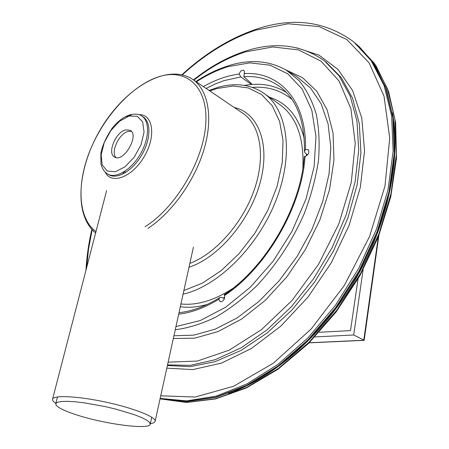 <?xml version="1.0" encoding="UTF-8"?>
<svg xmlns="http://www.w3.org/2000/svg" width="449" height="449" viewBox="0 0 449 449"><rect width="100%" height="100%" fill="white"/><g stroke="black" fill="none" stroke-linecap="round" stroke-linejoin="round"><path stroke-width="0.67" d="M206.13 88.459L215.082 84.047L224.057 80.601L240.844 76.914L246.08 80.702C247.466 81.583 251.878 85.057 251.569 83.744L243.824 76.661C258.091 75.752 270.562 79.434 281.231 87.701L282.556 88.795M282.544 88.79L281.231 87.701C297.014 100.385 304.753 121.606 304.444 151.364L304.882 152.66L307.554 154.956M224.455 298.512L221.133 297.305L219.802 297.558L218.809 299.253C204.912 307.7 191.532 312.684 178.674 314.199M240.844 76.914L239.182 74.057C240.282 71.071 241.848 69.82 243.869 70.302L244.503 71.896L243.824 76.661M304.444 151.364L305.421 149.657L308.087 149.511C309.692 152.211 308.732 154.518 305.202 156.42L305.062 156.448C301.952 206.489 266.465 267.744 224.528 295.532C224.988 298.675 223.821 300.763 221.037 301.784L220.049 301.621L218.809 299.253M224.528 295.532L224.174 294.712C265.847 267.458 301.386 206.113 304.164 156.561L305.062 156.448M122.874 174.032C124.104 171.181 124.884 170.755 125.215 172.747M125.613 129.879L130.075 130.255C139.841 134.88 123.711 162.959 114.658 157.094C106.834 153.62 115.612 131.972 125.613 129.879M116.01 157.577C110.331 152.144 119.137 133.325 128.201 131.428L131.321 131.288M73.12 413.714C100.711 423.525 149.405 430.361 150.202 424.204L149.562 422.374L146.677 420.118L141.626 417.542L134.61 414.764L116.089 409.179L105.521 406.671L84.547 402.876L75.247 401.793L67.406 401.327L61.395 401.496L57.472 402.276L55.788 403.612C55.463 406.193 61.244 409.567 73.12 413.714M150.325 423.648C153.16 423.222 154.753 422.475 155.101 421.409C156.746 417.329 134.605 408.366 106.609 402.293C78.631 396.17 53.627 394.896 52.572 399.139C52.213 400.289 53.308 401.698 55.856 403.354M358.033 279.014L350.501 330.599L319.245 332.288M363.106 269.877L353.694 334.982L314.934 336.93M353.694 334.982L364.167 340.247L378.883 235.461M244.57 85.428C260.218 82.605 274.159 84.951 286.4 92.466M262.996 258.854C251.21 273.66 238.447 285.699 224.708 294.982M203.369 86.59C215.408 79.759 227.346 75.578 239.182 74.057M244.037 73.63C279.104 71.032 307.071 100.273 305.421 149.657M196.359 81.847C206.86 74.989 217.473 69.915 228.199 66.632L249.807 62.866L270.068 65.189L287.882 73.917L302.149 89.065L311.808 110.241L315.984 136.597L314.098 166.781L306.005 199.014L292.052 231.224L273.099 261.256L250.43 287.13L225.6 307.251L200.26 320.547L175.957 326.569M252.501 87.42C267.711 86.259 280.878 90.283 291.996 99.498M195.893 81.533C206.776 74.326 217.821 69 229.018 65.554C250.166 59.072 269.243 60.593 286.249 70.123L299.18 80.702C306.577 89.828 312.257 100.958 316.225 114.108C319.071 128.268 319.811 143.781 318.442 160.641C315.815 178.012 311.073 195.674 304.22 213.629C292.546 240.338 276.101 265.303 256.755 285.772C243.459 298.495 229.787 308.951 215.739 317.134C201.747 323.875 188.254 328.079 175.262 329.74M269.529 97.281C286.945 102.77 298.512 116.521 304.22 138.528M306.398 153.951L306.487 155.876M224.736 297.232L223.159 298.052M207.382 304.366C197.728 307.144 188.709 307.935 180.318 306.734M287.59 70.948L296.84 76.656L310.517 87.97L321.136 103.854L328.079 123.918L330.829 147.525L329.072 173.763L322.713 201.511L311.937 229.478L297.193 256.312L279.199 280.709L258.843 301.537L237.134 317.898L215.116 329.19L193.76 335.139L173.931 335.768M264.405 93.65L279.149 104.101C296.346 116.263 304.242 137.619 302.845 168.156M232.464 288.651C214.038 300.533 196.864 305.634 180.93 303.956M285.581 69.73L302.609 77.744L316.741 91.192L327.141 109.837L333.068 133.106L333.966 160.08L329.555 189.517L319.884 219.903L305.371 249.593L286.788 276.932L265.191 300.443L241.798 318.942L217.905 331.637L194.726 338.159L173.325 338.524M209.049 90.434L217.658 87.448C234.838 82.515 250.042 84.311 263.266 92.836C287.27 108.793 294.325 153.165 276.18 199.895C258.186 246.619 217.771 286.468 183.085 294.146M193.85 80.152C210.536 66.974 227.789 57.534 245.614 51.848L272.79 46.96L298.445 49.901L321.074 61.216L339.079 81.011L350.905 108.798L355.232 143.349L351.241 182.636L338.799 223.978L318.599 264.259L292.125 300.375L261.486 329.661L229.085 350.209L197.285 361.058L168.128 362.163M209.778 90.928L216.777 88.576L233.115 85.989L248.308 87.925L261.604 94.548L272.257 105.784L279.587 121.331L283.033 140.571L282.247 162.617L277.112 186.307L267.817 210.317L254.864 233.239L238.991 253.736L221.166 270.646L202.443 283.089L183.877 290.542M193.468 79.888C210.458 66.362 228.103 56.669 246.389 50.81C275.647 41.549 301.588 44.833 324.217 60.666L339.079 75.853L350.237 96.193L356.972 121.202L358.717 150.078L355.142 181.705L346.196 214.717L332.153 247.573L313.638 278.689L291.536 306.555L266.964 329.92L241.124 347.818L215.228 359.694L190.382 365.346L167.528 364.914M234.305 107.524C258.119 112.62 270.584 143.82 260.257 182.159C250.127 220.453 218.382 257.777 189.001 267.239M325.884 61.973L341.352 77.694L352.577 98.275L359.295 123.576L360.929 152.767L357.146 184.707L347.902 217.973L333.506 250.985L314.597 282.124L292.114 309.866L267.2 332.934L241.102 350.388L215.054 361.686L190.168 366.665L167.398 365.497M192.991 79.568L242.466 113.047C260.156 124.367 265.999 155.365 254.527 189.035C243.128 222.687 215.739 253.73 189.848 263.383M296.755 47.824L318.97 55.12L338.002 69.415L352.65 90.608L361.804 118.138L364.549 150.92L360.328 187.356L349.086 225.398L331.311 262.732L308.059 297.014L280.816 326.148L251.333 348.519L221.436 363.123L192.789 369.594L166.815 368.146M95.62 232.997C72.732 214.263 77.918 165.496 102.148 126.59C126.203 87.634 166.759 63.129 192.133 78.99C207.803 89.065 213.438 116.274 204.39 148.091C195.366 179.869 172.27 212.529 147.974 228.361M182.423 74.809C205.373 53.852 229.753 38.984 255.576 30.195L288.05 23.763L319.054 26.581L346.751 39.49L369.095 62.821L384.024 96.153L389.721 138.073L384.973 186.049L369.521 236.589L344.265 285.581L311.224 328.949L273.267 363.269L233.581 386.269L195.231 397.023L160.731 395.81M86.578 267.885L88.565 248.959L92.146 229.804M95.974 231.628C77.744 218.192 76.459 183.192 90.507 149.36C104.538 115.488 132.556 85.102 158.856 76.74C186.144 67.855 208.067 86.483 205.794 123.368C203.795 160.097 176.002 207.382 145.094 226.734M181.963 74.702C205.199 53.352 229.978 38.187 256.3 29.196C292.81 16.927 325.256 21.125 353.632 41.796L371.059 60.514L384.03 85.411L391.629 115.909L393.133 151.016L388.104 189.338L376.492 229.125L358.684 268.418L335.515 305.213L308.171 337.665L278.111 364.262L246.877 383.951L215.963 396.181L186.694 400.89L160.158 398.42M355.165 43.059L372.563 61.968L385.466 87.067L392.948 117.767L394.289 153.058L389.059 191.527L377.216 231.392L359.172 270.68L335.773 307.38L308.233 339.646L278.026 365.974L246.709 385.326L215.773 397.174L186.554 401.479L160.119 398.605L186.689 401.574L215.941 397.382L246.804 385.719L277.993 366.659L308.065 340.712L335.51 308.884L358.897 272.633L377.042 233.733L389.087 194.148L394.62 155.803L393.633 120.427L386.51 89.435L373.905 63.842L356.686 44.322M138.977 114.697C153.008 113.906 156.342 136.098 144.292 156.471C132.511 177.001 111.593 185.01 105.369 172.41M141.749 115.999L142.788 116.639C151.167 121.365 150.982 139.05 141.935 154.669C132.999 170.351 117.705 179.611 109.281 174.958L107.53 173.993M141.424 115.797C149.792 120.517 149.59 138.213 140.531 153.85C131.585 169.554 116.291 178.831 107.878 174.184C104.566 172.309 102.249 168.931 100.93 164.048L100.834 153.171C102.434 145.302 106.301 136.861 112.446 127.842C117.924 121.118 123.806 116.762 130.092 114.776C135.222 113.676 138.999 114.018 141.424 115.797M126.646 116.886L131.299 114.983M129.015 116.044L137.265 116.246L142.675 121.926L144.067 132.079L141.053 144.707L134.206 157.178L124.974 166.854L115.303 171.759L107.182 170.996L102.176 164.867L101.165 154.714L104.252 142.541L110.802 130.637L119.597 121.202L129.015 116.044M392.51 112.834C401.013 160.192 387.768 223.989 355.311 279.564C322.764 335.083 273.744 377.761 228.451 393.515M356.702 44.339L374.326 63.309L387.397 88.565L394.968 119.496L396.299 155.073L390.95 193.833L378.883 233.968L360.536 273.447L336.784 310.214L308.89 342.391L278.352 368.472L246.776 387.425L215.683 398.74L186.419 402.416L160.063 398.858L186.464 402.489L215.672 398.931L246.624 387.835L278.015 369.23L308.384 343.592L336.183 311.915L359.941 275.658L378.434 236.623L390.77 196.814L396.501 158.2L395.636 122.555L388.542 91.315L375.903 65.548L358.611 45.921M378.271 237.033L363.757 340.263L309.232 342.75M219.802 297.558C205.558 306.313 191.964 311.353 179.005 312.689M91.826 229.456C88.661 243.246 86.702 256.862 85.955 270.304M150.202 424.204L151.751 417.216M55.788 403.612L57.506 396.933M155.101 421.409L193.401 247.219M52.572 399.139L106.609 190.578M364.044 340.359L309.125 342.856"/></g></svg>

